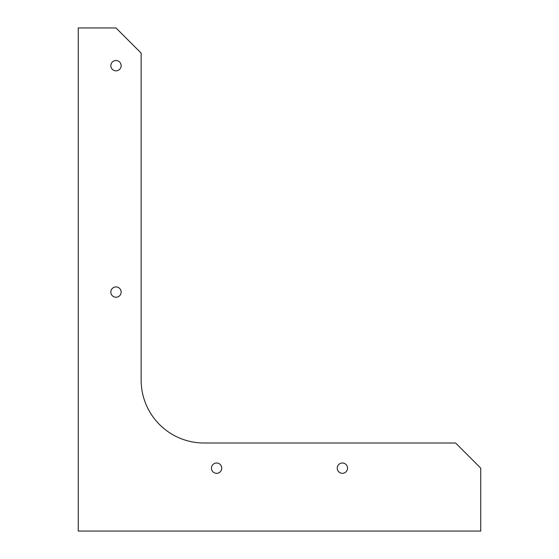 <?xml version="1.0" encoding="UTF-8"?>
<svg xmlns="http://www.w3.org/2000/svg" width="559" height="559" viewBox="0 0 559 559"><rect width="100%" height="100%" fill="white"/><g stroke="black" fill="none" stroke-linecap="round" stroke-linejoin="round"><path stroke-width="0.84" d="M115.992 27.95L141.148 53.105L141.148 380.12A62.887 62.887 0 0 0 204.035 443.007L455.585 443.007L480.74 468.162L480.74 531.05L78.26 531.05L78.26 27.95L115.992 27.95M347.544 468.162A5.157 5.157 0 0 1 342.387 473.319A5.157 5.157 0 0 1 337.231 468.162A5.157 5.157 0 0 1 342.387 463.006A5.157 5.157 0 0 1 347.544 468.162M121.149 292.077A5.157 5.157 0 0 1 115.992 297.234A5.157 5.157 0 0 1 110.836 292.077A5.157 5.157 0 0 1 115.992 286.921A5.157 5.157 0 0 1 121.149 292.077M121.149 65.683A5.157 5.157 0 0 1 115.992 70.839A5.157 5.157 0 0 1 110.836 65.683A5.157 5.157 0 0 1 115.992 60.526A5.157 5.157 0 0 1 121.149 65.683M221.769 468.162A5.157 5.157 0 0 1 216.612 473.319A5.157 5.157 0 0 1 211.456 468.162A5.157 5.157 0 0 1 216.612 463.006A5.157 5.157 0 0 1 221.769 468.162"/></g></svg>
